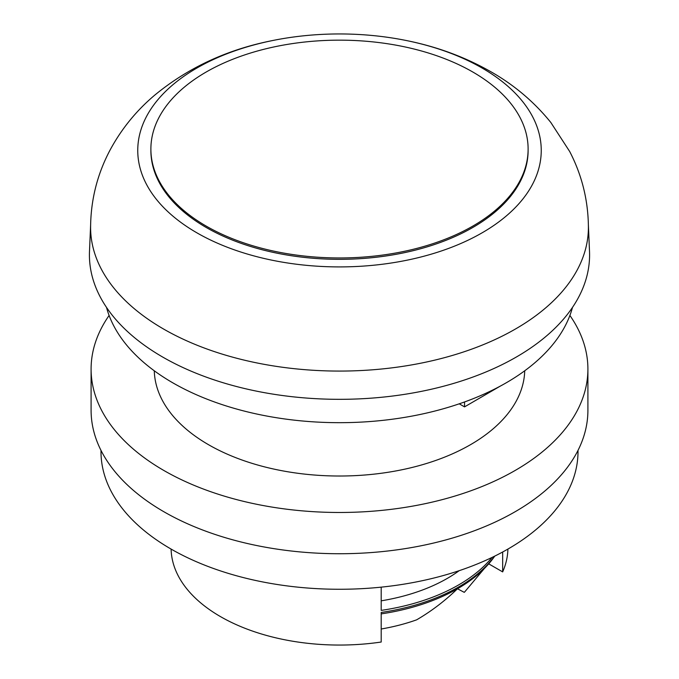 <?xml version="1.0" encoding="UTF-8"?>
<svg xmlns="http://www.w3.org/2000/svg" width="679" height="679" viewBox="0 0 679 679"><rect width="100%" height="100%" fill="white"/><g stroke="black" fill="none" stroke-linecap="round" stroke-linejoin="round"><path stroke-width="1.02" d="M524.723 370.785A185.248 106.951 180 0 1 409.013 468.204A185.248 106.951 180 0 1 208.512 444.694A185.248 106.951 180 0 1 154.277 370.785M572.49 307.4A235.774 136.123 180 0 1 412.739 415.947A235.774 136.123 180 0 1 172.78 382.812A235.774 136.123 180 0 1 106.51 307.4M381.199 629A146.656 84.671 180 0 0 416.617 619.842C431.216 611.346 444.847 600.983 457.485 588.769L464.249 592.343A146.656 84.671 180 0 0 464.716 591.901L494.787 556.084M494.567 556.194A168.409 97.233 180 0 1 381.199 612.458L381.199 642.028A168.409 97.233 180 0 1 220.42 616.574A168.409 97.233 180 0 1 171.108 549.082M507.892 549.082A168.409 97.233 180 0 1 502.664 571.896L502.664 552.002M489.186 564.122L502.664 571.896M206.127 226.056A188.618 108.895 180 0 1 150.882 149.057A188.618 108.895 180 0 1 267.322 48.447A188.618 108.895 180 0 1 472.873 72.05A188.618 108.895 180 0 1 528.118 149.057A188.618 108.895 180 0 1 411.678 249.668A188.618 108.895 180 0 1 206.127 226.056M528.118 149.057L528.118 150.432A188.618 108.895 180 0 1 411.678 251.043A188.618 108.895 180 0 1 206.127 227.431A188.618 108.895 180 0 1 150.882 150.432L150.882 149.057M196.842 232.795A201.756 116.482 180 0 1 272.245 40.613A201.756 116.482 180 0 1 406.755 40.613A201.756 116.482 180 0 1 482.158 68.07A201.756 116.482 180 0 1 482.158 232.795A201.756 116.482 180 0 1 196.842 232.795M406.755 40.613C437.225 46.758 465.336 57.172 491.087 71.855C514.351 85.121 534.263 102.003 550.839 122.5L569.698 151.527C581.988 175.224 588.218 200.483 588.404 227.304A248.904 143.702 180 0 1 434.806 360.125A248.904 143.702 180 0 1 163.495 328.984A248.904 143.702 180 0 1 90.596 227.304C90.791 199.982 97.25 174.308 109.956 150.271C121.303 129.171 136.131 110.881 154.439 95.391C187.794 67.832 227.058 49.567 272.245 40.613M588.396 225.258L589.508 251.374A250.084 144.389 180 0 1 438.048 387.641A250.084 144.389 180 0 1 162.663 357.035A250.084 144.389 180 0 1 89.492 251.374L90.604 225.258M569.902 315.463A248.404 143.413 180 0 1 587.904 369.062A248.404 143.413 180 0 1 434.56 501.56A248.404 143.413 180 0 1 163.851 470.479A248.404 143.413 180 0 1 91.096 369.062A248.404 143.413 180 0 1 109.098 315.463M587.904 369.062L587.904 410.32A248.404 143.413 180 0 1 434.56 542.818A248.404 143.413 180 0 1 163.851 511.728A248.404 143.413 180 0 1 91.096 410.32L91.096 369.062M578.007 450.398L578.007 451.569A238.507 137.701 180 0 1 430.775 578.788A238.507 137.701 180 0 1 170.853 548.938A238.507 137.701 180 0 1 100.993 451.569L100.993 450.398M459.191 570.674A152.41 87.99 180 0 1 381.199 600.83M492.012 557.442A168.409 97.233 180 0 1 381.199 610.396L381.199 587.148M459.242 403.818L464.538 406.882L464.538 401.968M464.538 406.882L500.262 386.13M457.485 588.769A167.059 96.452 180 0 1 381.199 613.884M494.753 556.101A167.059 96.452 180 0 1 457.773 588.608"/></g></svg>

